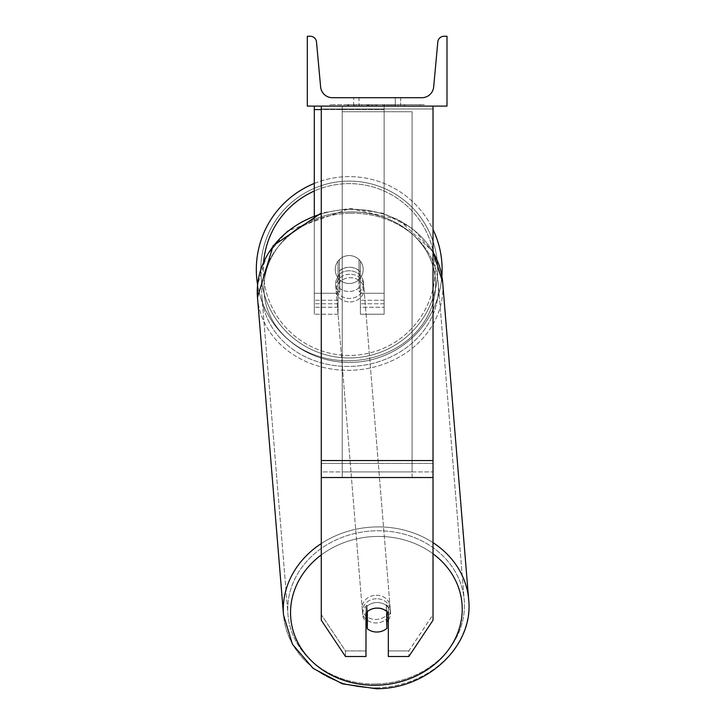 <?xml version="1.0" encoding="UTF-8"?>
<svg xmlns="http://www.w3.org/2000/svg" width="725" height="725" viewBox="0 0 725 725"><rect width="100%" height="100%" fill="white"/><g stroke="black" fill="none" stroke-linecap="round" stroke-linejoin="round"><path stroke-width="0.54" stroke-dasharray="3.62 2.72" d="M433.024 460.565L433.024 108.986L433.024 466.347L433.024 460.565L321.275 460.565L321.275 477.521L321.275 466.347L321.275 471.93L433.024 471.93L433.024 466.347L433.024 620.21L408.837 656.506L408.837 650.923L433.024 614.628L433.024 620.21L433.024 471.93L321.275 471.93L321.275 620.21L321.275 614.628L345.472 650.923L345.472 656.506L365.98 656.506L365.98 607.369L365.98 656.506L365.98 650.923L345.472 650.923L345.472 656.506L321.275 620.21L321.275 614.628L345.472 650.923L365.98 650.923L365.98 607.369A13.965 12.098 180 0 1 377.154 602.529A13.965 12.098 180 0 1 388.328 607.369L388.328 656.506L408.837 656.506L408.837 650.923L388.328 650.923L388.328 656.506L388.328 607.369L388.328 650.923L408.837 650.923L433.024 614.628L433.024 106.095L321.275 106.095L321.275 463.456L321.275 106.095L321.275 108.986L433.024 108.986L433.024 106.095L321.275 106.095M377.154 608.121A13.965 12.098 180 0 1 388.328 612.951L388.328 607.369A13.965 12.098 0 0 0 377.154 602.529A13.965 12.098 0 0 0 365.98 607.369L365.98 612.951A13.965 12.098 180 0 1 377.154 608.121M321.275 460.565L321.275 108.986L433.024 108.986L433.024 106.095M314.288 109.584L314.288 106.095L384.132 106.095L314.288 106.095L314.288 314.233L314.288 106.095L314.288 314.233L314.288 109.584L384.132 109.584L384.132 106.095L314.288 106.095L384.132 106.095L314.288 106.095L314.288 307.255L314.288 106.095L384.132 106.095L384.132 314.233L384.132 106.095L384.132 307.255L384.132 106.095L384.132 307.255L384.132 106.095L384.132 293.281L360.388 293.281L360.388 261.154L360.388 307.255L360.388 272.111A13.965 12.098 0 0 0 349.214 267.271A13.965 12.098 180 0 0 338.04 272.111L338.04 275.6A13.965 12.098 0 0 1 349.214 270.76A13.965 12.098 0 0 1 360.388 275.6L360.388 272.111A13.965 12.098 180 0 0 349.214 267.271A13.965 12.098 0 0 0 338.04 272.111L338.04 261.154A13.965 13.965 0 0 1 360.388 261.154L360.388 314.233L384.132 314.233L384.132 109.584L321.275 109.584M314.288 106.095L314.288 293.281L338.04 293.281L338.04 314.233L338.04 275.6A13.965 12.098 180 0 1 349.214 270.76A13.965 12.098 180 0 1 360.388 275.6L360.388 307.255L384.132 307.255L360.388 307.255L360.388 293.281L360.388 314.233L384.132 314.233L384.132 293.281L360.388 293.281L360.388 261.154A13.965 13.965 0 0 0 338.04 261.154L338.04 293.281L338.04 261.154A13.965 13.965 0 0 1 360.388 261.154A13.965 13.965 0 0 0 338.04 261.154L338.04 293.281L314.288 293.281L314.288 307.255L314.288 215.416M256.315 269.537A92.891 92.891 0 0 0 349.214 362.428A92.891 92.891 0 0 0 442.105 269.537A92.891 92.891 0 0 0 349.214 176.637A92.891 92.891 0 0 0 256.315 269.537M441.878 276.071A92.891 92.891 0 0 1 257.574 284.762L266.782 255.463L287.354 231.012L349.93 208.456L398.641 219.539L433.024 251.72M363.18 269.537A13.965 13.965 0 0 0 349.214 255.562A13.965 13.965 0 0 0 335.24 269.537A13.965 13.965 0 0 0 349.214 283.502A13.965 13.965 0 0 0 363.18 269.537A13.965 13.965 0 0 1 358.993 279.515L358.993 259.559A13.965 13.965 0 0 0 339.436 259.559L339.436 279.515A13.965 13.965 0 0 1 339.436 259.559L339.436 279.515A13.965 13.965 0 0 0 358.993 279.515L358.993 259.559L358.993 279.515A13.965 13.965 0 0 0 349.214 255.562A13.965 13.965 0 0 0 335.24 269.537A13.965 13.965 0 0 0 349.214 283.502A13.965 13.965 0 0 0 363.18 269.537A13.965 13.965 0 0 1 349.214 283.502A13.965 13.965 0 0 1 339.436 259.559L339.436 279.515A13.965 13.965 0 0 0 358.993 279.515L358.993 259.559A13.965 13.965 0 0 1 363.18 269.537A13.965 13.965 0 0 0 349.214 255.562A13.965 13.965 0 0 0 335.24 269.537A13.965 13.965 0 0 0 349.214 283.502A13.965 13.965 0 0 0 358.993 259.559A13.965 13.965 0 0 0 339.436 259.559L339.436 279.515A13.965 13.965 0 0 1 349.214 255.562A13.965 13.965 0 0 1 363.18 269.537M314.288 183.452A92.891 92.891 0 0 1 433.024 229.481M260.792 269.537A88.423 88.423 0 0 1 349.214 181.114A88.423 88.423 0 0 1 437.637 269.537A88.423 88.423 0 0 1 349.214 357.96A88.423 88.423 0 0 1 260.792 269.537A88.423 88.423 0 0 0 349.214 357.96A88.423 88.423 0 0 0 437.637 269.537A88.423 88.423 0 0 0 349.214 181.114A88.423 88.423 0 0 0 260.792 269.537M376.384 598.759A13.965 12.089 -4.7 0 0 362.464 612A13.965 12.089 -4.7 0 0 376.384 622.956A13.965 12.089 -4.7 0 0 390.304 609.716A13.965 12.089 -4.7 0 0 376.384 598.759A13.965 12.089 175.3 0 0 362.464 612A13.965 12.089 175.3 0 0 376.384 622.956A13.965 12.089 175.3 0 0 390.304 609.716A13.965 12.089 175.3 0 0 376.384 598.759M388.328 619.984A13.965 12.089 175.3 0 0 390.539 612.507A13.965 12.089 175.3 0 0 386.38 604.804L386.38 622.086L386.896 628.367L386.38 604.804L386.896 611.084A13.965 12.089 -4.7 0 0 377.127 607.831A13.965 12.089 -4.7 0 0 367.358 611.492L367.358 628.765A13.965 12.089 -4.7 0 0 377.127 632.028A13.965 12.089 -4.7 0 0 386.896 628.367L386.38 622.086A13.965 12.089 -4.7 0 0 390.539 612.507A13.965 12.089 -4.7 0 0 386.38 604.804L386.38 622.086A13.965 12.089 175.3 0 0 386.896 621.615M366.841 612.054L366.841 605.212A13.965 12.089 -4.7 0 0 362.69 614.791A13.965 12.089 -4.7 0 0 366.841 622.485L366.841 605.212L367.358 611.492A13.965 12.089 175.3 0 1 377.127 607.831A13.965 12.089 175.3 0 1 386.896 611.084L386.896 611.547M367.358 628.765L366.841 622.485M349.785 274.249A13.965 12.089 -4.7 0 0 335.865 287.49A13.965 12.089 -4.7 0 0 349.785 298.446A13.965 12.089 -4.7 0 0 363.705 285.206A13.965 12.089 -4.7 0 0 349.785 274.249A13.965 12.089 175.3 0 0 335.865 287.49A13.965 12.089 175.3 0 0 349.785 298.446A13.965 12.089 175.3 0 0 363.705 285.206A13.965 12.089 175.3 0 0 349.785 274.249M358.984 270.525A13.965 12.089 -4.7 0 0 349.214 267.271A13.965 12.089 -4.7 0 0 339.445 270.933L339.789 275.119A13.965 12.089 -4.7 0 0 335.63 284.698A13.965 12.089 -4.7 0 0 339.789 292.392L339.445 270.933L339.445 288.206A13.965 12.089 -4.7 0 0 349.214 291.468A13.965 12.089 -4.7 0 0 358.984 287.807L359.328 291.994A13.965 12.089 -4.7 0 0 363.479 282.415A13.965 12.089 -4.7 0 0 359.328 274.712L359.328 291.994A13.965 12.089 175.3 0 0 363.479 282.415A13.965 12.089 175.3 0 0 359.328 274.712L358.984 270.525A13.965 12.089 175.3 0 0 349.214 267.271A13.965 12.089 175.3 0 0 339.445 270.933L339.789 292.392L339.789 275.119A13.965 12.089 175.3 0 0 335.63 284.698A13.965 12.089 175.3 0 0 339.789 292.392L339.445 288.206A13.965 12.089 175.3 0 0 349.214 291.468A13.965 12.089 175.3 0 0 358.984 287.807L358.984 270.525M350.066 301.935A13.965 12.089 -4.7 0 0 363.995 288.695A13.965 12.089 -4.7 0 0 350.066 277.738A13.965 12.089 -4.7 0 0 336.146 290.979A13.965 12.089 -4.7 0 0 350.066 301.935A13.965 12.089 175.3 0 0 363.995 288.695A13.965 12.089 175.3 0 0 350.066 277.738A13.965 12.089 175.3 0 0 336.146 290.979A13.965 12.089 175.3 0 0 350.066 301.935M376.094 595.27A13.965 12.089 175.3 0 1 390.023 606.227A13.965 12.089 175.3 0 1 376.094 619.467A13.965 12.089 175.3 0 1 362.174 608.511A13.965 12.089 175.3 0 1 376.094 595.27A13.965 12.089 -4.7 0 1 390.023 606.227A13.965 12.089 -4.7 0 1 376.094 619.467A13.965 12.089 -4.7 0 1 362.174 608.511A13.965 12.089 -4.7 0 1 376.094 595.27M376.094 683.947A88.423 76.515 175.3 0 1 287.97 614.592A88.423 76.515 175.3 0 1 376.094 530.791A88.423 76.515 175.3 0 1 464.227 600.146A88.423 76.515 175.3 0 1 376.094 683.947A88.423 76.515 -4.7 0 1 287.97 614.592A88.423 76.515 -4.7 0 1 376.094 530.791A88.423 76.515 -4.7 0 1 464.227 600.146A88.423 76.515 -4.7 0 1 376.094 683.947M350.066 213.259A88.423 76.515 -4.7 0 0 261.942 297.06A88.423 76.515 -4.7 0 0 350.066 366.415A88.423 76.515 -4.7 0 0 438.199 282.614A88.423 76.515 -4.7 0 0 350.066 213.259A88.423 76.515 175.3 0 0 261.942 297.06A88.423 76.515 175.3 0 0 350.066 366.415A88.423 76.515 175.3 0 0 438.199 282.614A88.423 76.515 175.3 0 0 350.066 213.259M424.27 104.699L330.038 104.699L424.27 104.699L424.27 106.095L330.038 106.095L424.27 106.095M330.038 104.699L330.038 106.095M446.999 106.095L307.309 106.095L307.309 36.25L310.237 36.25A6.289 6.289 0 0 1 316.499 41.959L320.622 86.927A11.872 11.872 0 0 0 332.449 97.712L421.85 97.712A11.872 11.872 0 0 0 433.677 86.927L437.809 41.959A6.289 6.289 0 0 1 444.062 36.25L446.999 36.25L446.999 106.095M393.149 106.095L347.647 106.095L393.149 106.095L393.149 104.699L405.755 104.699L405.755 106.095M368.4 106.095L404.641 106.095L348.761 106.095L368.4 106.095L368.4 104.699L388.673 104.699L388.673 106.095L388.673 104.699L404.641 104.699L404.641 106.095L348.716 106.095L404.641 106.095L394.726 106.095L404.641 106.095L404.641 104.699L372.786 104.699L372.786 106.095M371.436 106.095L348.761 106.095L371.436 106.095L371.436 104.699L348.761 104.699L348.761 106.095L348.761 104.699L404.641 104.699L404.641 106.095L404.641 104.699L390.195 104.699L390.195 106.095M358.993 106.095L400.653 106.095L358.993 106.095L358.993 97.712L400.653 97.712L400.653 106.095L395.306 106.095L400.653 106.095L400.653 97.712L395.306 97.712L395.306 106.095L395.306 97.712L400.653 97.712L353.646 97.712L395.306 97.712L353.646 97.712L358.993 97.712L358.993 106.095M398.107 106.095L356.202 106.095L419.884 106.095L356.202 106.095L398.107 106.095L398.107 104.699L356.202 104.699L356.202 106.095L356.202 104.699L356.202 106.095L356.202 104.699L398.107 104.699L398.107 106.095L398.107 104.699L398.107 106.095L398.107 104.699L419.884 104.699L419.884 106.095L419.884 104.699L398.107 104.699L398.107 106.095L398.107 104.699L356.202 104.699L398.107 104.699L398.107 106.095M395.306 97.712L395.306 106.095L395.306 97.712M367.294 104.699L404.169 104.699L348.172 104.699L367.294 104.699L367.294 106.095L404.169 106.095L367.294 106.095M354.253 104.699L354.253 106.095M348.172 104.699L348.172 106.095L348.172 104.699M404.169 104.699L404.169 106.095L387.213 106.095L404.169 106.095L404.169 104.699M387.213 104.699L387.213 106.095L387.213 104.699M384.649 104.699L384.649 106.095M419.884 104.699L398.107 104.699L419.884 104.699M372.786 104.699L348.761 104.699L348.761 106.095L348.761 104.699L371.436 104.699M390.195 104.699L383.888 104.699L383.888 106.095M383.888 104.699L404.641 104.699L404.641 106.095L404.641 104.699L348.761 104.699L348.761 106.095L348.761 104.699L368.4 104.699M369.116 104.699L376.547 104.699L369.116 104.699L369.116 106.095L361.775 106.095L376.547 106.095L369.116 106.095M405.755 104.699L347.647 104.699L368.318 104.699L361.775 104.699L361.775 106.095M361.775 104.699L376.538 104.699L376.547 106.095L376.547 104.699L391.627 104.699L391.627 106.095M347.647 104.699L347.647 106.095M359.301 104.699L359.301 106.095M368.318 104.699L368.318 106.095M391.627 104.699L384.848 104.699L384.848 106.095M384.848 104.699L393.149 104.699M394.726 104.699L394.726 106.095L394.726 104.699L404.641 104.699L404.641 106.095L404.641 104.699L348.716 104.699L348.716 106.095L348.716 104.699L404.641 104.699L404.641 106.095L404.641 104.699L394.726 104.699M366.959 104.699L382.746 104.699L366.959 104.699L366.959 106.095L382.746 106.095L366.959 106.095M382.746 104.699L382.746 106.095L382.746 104.699M368.418 106.095L361.612 106.095L375.052 106.095L368.418 106.095L368.418 104.699L361.612 104.699L361.612 106.095L361.612 104.699L375.052 104.699L375.052 106.095L375.052 104.699L368.418 104.699M367.358 611.592L366.841 605.212A13.965 12.089 175.3 0 0 362.69 614.791A13.965 12.089 175.3 0 0 365.98 621.697M412.072 471.93L342.227 471.93L342.227 106.095L412.072 106.095L342.227 106.095L342.227 477.585L342.227 111.741L412.072 111.741L412.072 477.585L342.227 477.585L342.227 111.741L412.072 111.741L412.072 471.93L342.227 471.93L342.227 477.585L412.072 477.585L412.072 111.741L412.072 471.93M433.024 463.456L321.275 463.456L433.024 463.456M433.024 477.521L321.275 477.521M338.04 303.757L314.288 303.757L338.04 303.757M384.132 303.757L360.388 303.757L384.132 303.757M384.132 300.268L360.388 300.268L384.132 300.268M338.04 300.268L314.288 300.268L338.04 300.268M384.132 293.281L360.388 293.281L384.132 293.281M338.04 293.281L314.288 293.281L338.04 293.281M263.655 261.743A85.912 85.912 0 0 0 263.302 269.537A85.912 85.912 0 0 1 349.214 183.624A85.912 85.912 0 0 1 435.127 269.537A85.912 85.912 0 0 1 349.214 355.44A85.912 85.912 0 0 1 263.302 269.537A85.912 85.912 0 0 0 349.214 355.44A85.912 85.912 0 0 0 433.387 252.354M433.024 250.678A85.912 85.912 0 0 0 314.288 191.047M321.275 554.942A85.912 74.34 -4.7 0 1 376.384 536.455A85.912 74.34 175.3 0 1 462.224 609.1A85.912 74.34 175.3 0 1 376.384 685.252A85.912 74.34 175.3 0 1 290.544 612.616A85.912 74.34 175.3 0 1 376.384 536.455A85.912 74.34 -4.7 0 1 433.024 553.791M376.094 687.817A92.891 80.384 -4.7 0 0 468.685 599.774A92.891 80.384 -4.7 0 0 376.094 526.921A92.891 80.384 -4.7 0 0 283.511 614.954A92.891 80.384 -4.7 0 0 376.094 687.817A92.891 80.384 175.3 0 0 468.685 599.774L442.658 282.243A92.891 80.384 175.3 0 1 350.066 370.285A92.891 80.384 175.3 0 1 257.484 297.422A92.891 80.384 175.3 0 1 350.066 209.389A92.891 80.384 175.3 0 1 442.658 282.243A92.891 80.384 -4.7 0 1 350.066 370.285A92.891 80.384 -4.7 0 1 257.484 297.422L283.511 614.954A92.891 80.384 175.3 0 0 376.094 687.817M349.785 360.751A85.912 74.34 -4.7 0 0 435.625 284.59A85.912 74.34 -4.7 0 0 349.785 211.945A85.912 74.34 -4.7 0 0 263.945 288.106A85.912 74.34 -4.7 0 0 349.785 360.751A85.912 74.34 175.3 0 0 435.625 284.59A85.912 74.34 175.3 0 0 349.785 211.945A85.912 74.34 175.3 0 0 263.945 288.106A85.912 74.34 175.3 0 0 349.785 360.751M367.448 104.699L367.448 106.095M368.563 104.699L368.563 106.095M369.279 104.699L369.279 106.095M376.864 104.699L376.864 106.095M376.701 104.699L376.701 106.095L376.701 104.699M376.538 104.699L376.538 106.095M368.255 104.699L368.255 106.095M433.024 542.662A92.891 80.384 175.3 0 0 376.094 526.921A92.891 80.384 175.3 0 0 321.275 543.578M321.275 213.948A92.891 80.384 -4.7 0 1 350.066 209.389A92.891 80.384 -4.7 0 1 433.024 252.055M338.04 307.255L314.288 307.255L338.04 307.255M338.04 314.233L314.288 314.233L338.04 314.233M442.658 282.243L433.695 252.907L413.078 228.846L383.797 213.358L349.93 208.456L321.275 213.014M390.304 609.716L390.539 612.507L390.304 609.716M362.69 614.791L362.464 612L362.69 614.791M363.705 285.206L363.479 282.415L363.705 285.206M335.865 287.49L335.63 284.698L335.865 287.49M376.239 688.75L342.372 683.838L313.091 668.35L292.474 644.298L283.511 614.954M363.995 288.695L390.023 606.227L363.995 288.695M261.942 297.06L287.97 614.592L261.942 297.06M438.199 282.614L464.227 600.146L438.199 282.614M336.146 290.979L362.174 608.511L336.146 290.979M353.646 106.095L353.646 97.712L353.646 106.095"/><path stroke-width="1.09" d="M433.024 477.521L321.275 477.521L321.275 620.21L345.472 656.506L365.98 656.506L365.98 612.951A13.965 12.098 0 0 1 377.154 608.121A13.965 12.098 0 0 1 388.328 612.951L388.328 656.506L408.837 656.506L433.024 620.21L433.024 106.095M321.275 477.521L321.275 106.095M314.288 215.416L314.288 109.584L321.275 109.584M314.288 106.095L314.288 109.584M433.024 229.481A92.891 92.891 0 0 1 441.878 276.071M321.275 543.578A92.891 80.384 175.3 0 0 283.511 614.954L257.484 297.422L257.574 284.762A92.891 92.891 0 0 1 314.288 183.452M446.999 106.095L307.309 106.095L307.309 36.25L310.237 36.25A6.289 6.289 0 0 1 316.499 41.959L320.622 86.927A11.872 11.872 0 0 0 332.449 97.712L421.85 97.712A11.872 11.872 0 0 0 433.677 86.927L437.809 41.959A6.289 6.289 0 0 1 444.062 36.25L446.999 36.25L446.999 106.095M365.98 621.697A13.965 12.089 175.3 0 0 366.841 622.485L367.358 628.765A13.965 12.089 175.3 0 0 377.127 632.028A13.965 12.089 175.3 0 0 386.896 628.367L386.896 611.547M367.358 628.765L367.358 611.592M386.896 621.615A13.965 12.089 175.3 0 0 388.328 619.984M366.841 622.485L366.841 612.054M433.024 460.565L321.275 460.565M433.387 252.354A85.912 85.912 0 0 0 433.024 250.678M314.288 191.047A85.912 85.912 0 0 0 263.655 261.743M433.024 553.791A85.912 74.34 -4.7 0 1 456.714 635.444A85.912 74.34 -4.7 0 1 376.384 685.252A85.912 74.34 -4.7 0 1 295.709 637.918A85.912 74.34 -4.7 0 1 321.275 554.942M321.275 213.014L273.153 245.721L257.484 297.422A92.891 80.384 -4.7 0 1 321.275 213.948M433.024 252.055A92.891 80.384 -4.7 0 1 442.658 282.243L468.685 599.774C473.806 645.549 427.877 689.004 376.239 688.75C427.868 689.004 473.806 645.549 468.685 599.774A92.891 80.384 175.3 0 0 433.024 542.662M283.511 614.954L292.474 644.298L313.091 668.35L342.372 683.838L376.239 688.75M433.024 251.72L442.658 282.243"/></g></svg>
